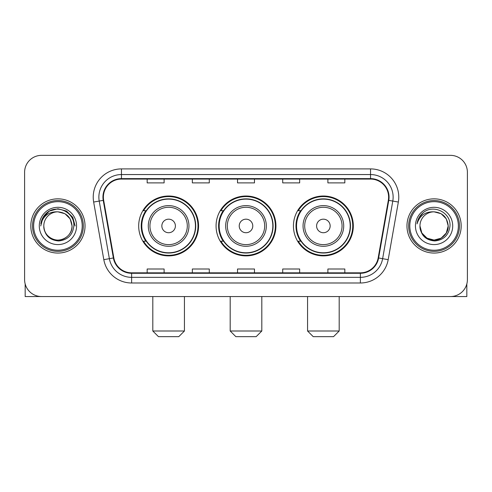 <?xml version="1.0" encoding="UTF-8"?>
<svg xmlns="http://www.w3.org/2000/svg" width="492" height="492" viewBox="0 0 492 492"><rect width="100%" height="100%" fill="white"/><g stroke="black" fill="none" stroke-linecap="round" stroke-linejoin="round"><path stroke-width="0.74" d="M293.441 225.951A29.932 29.932 0 0 0 323.379 255.883A29.932 29.932 0 0 0 353.311 225.951A29.932 29.932 0 0 0 323.379 196.013A29.932 29.932 0 0 0 293.441 225.951M216.068 225.951A29.932 29.932 0 0 0 246 255.883A29.932 29.932 0 0 0 275.932 225.951A29.932 29.932 0 0 0 246 196.013A29.932 29.932 0 0 0 216.068 225.951M138.689 225.951A29.932 29.932 0 0 0 168.621 255.883A29.932 29.932 0 0 0 198.559 225.951A29.932 29.932 0 0 0 168.621 196.013A29.932 29.932 0 0 0 138.689 225.951M145.866 241.197A27.392 27.392 0 0 1 145.866 210.699M223.245 241.197A27.392 27.392 0 0 1 223.245 210.699M300.624 241.197A27.392 27.392 0 0 1 300.624 210.699M24.6 172.292L24.6 279.604A16.943 16.943 0 0 0 41.543 296.547L450.457 296.547A16.943 16.943 0 0 0 467.4 279.604L467.4 172.292A16.943 16.943 0 0 0 450.457 155.349L41.543 155.349A16.943 16.943 0 0 0 24.6 172.292L24.6 279.604M30.811 225.951A27.109 27.109 0 0 0 57.921 253.06A27.109 27.109 0 0 0 85.036 225.951A27.109 27.109 0 0 0 57.921 198.842A27.109 27.109 0 0 0 30.811 225.951A27.109 27.109 0 0 0 57.921 253.06A27.109 27.109 0 0 0 85.036 225.951A27.109 27.109 0 0 0 57.921 198.842A27.109 27.109 0 0 0 30.811 225.951M406.964 225.951A27.109 27.109 0 0 0 434.079 253.06A27.109 27.109 0 0 0 461.188 225.951A27.109 27.109 0 0 0 434.079 198.842A27.109 27.109 0 0 0 406.964 225.951A27.109 27.109 0 0 0 434.079 253.06A27.109 27.109 0 0 0 461.188 225.951A27.109 27.109 0 0 0 434.079 198.842A27.109 27.109 0 0 0 406.964 225.951M103.388 197.144A18.075 18.075 0 0 1 121.462 179.07L370.538 179.07A18.075 18.075 0 0 1 388.336 200.281L378.176 257.894A18.075 18.075 0 0 1 360.378 272.826L131.622 272.826A18.075 18.075 0 0 1 113.824 257.894L103.664 200.281A18.075 18.075 0 0 1 103.388 197.144M102.939 197.144A18.524 18.524 0 0 0 103.222 200.361L113.375 257.974A18.524 18.524 0 0 0 131.622 273.281L360.378 273.281A18.524 18.524 0 0 0 378.625 257.974L388.778 200.361A18.524 18.524 0 0 0 370.538 178.621L121.462 178.621A18.524 18.524 0 0 0 102.939 197.144M93.652 202.046A28.241 28.241 0 0 1 121.462 168.904L370.538 168.904A28.241 28.241 0 0 1 398.348 202.046L388.188 259.659A28.241 28.241 0 0 1 360.378 282.992L131.622 282.992A28.241 28.241 0 0 1 103.812 259.659L93.652 202.046L99.212 201.068A22.589 22.589 0 0 1 121.462 174.555L370.538 174.555A22.589 22.589 0 0 1 392.788 201.068L382.628 258.675A22.589 22.589 0 0 1 360.378 277.347L131.622 277.347A22.589 22.589 0 0 1 109.372 258.675L99.212 201.068A22.589 22.589 0 0 1 98.874 197.144M450.457 155.349L41.543 155.349M41.543 296.547L450.457 296.547M467.4 279.604L467.4 172.292M378.625 257.974L382.628 258.675L392.788 201.068L398.348 202.046M237.525 179.07L237.525 182.895L254.475 182.895L254.475 179.07M192.347 179.07L192.347 182.895L209.291 182.895L209.291 179.07M147.163 179.07L147.163 182.895L164.107 182.895L164.107 179.07M282.709 179.07L282.709 182.895L299.653 182.895L299.653 179.07M327.893 179.07L327.893 182.895L344.837 182.895L344.837 179.07M254.475 272.826L254.475 269.001L237.525 269.001L237.525 272.826M209.291 272.826L209.291 269.001L192.347 269.001L192.347 272.826M164.107 272.826L164.107 269.001L147.163 269.001L147.163 272.826M299.653 272.826L299.653 269.001L282.709 269.001L282.709 272.826M344.837 272.826L344.837 269.001L327.893 269.001L327.893 272.826M25.166 283.945L25.166 296.547L90.682 296.547M82.207 225.951A24.286 24.286 0 0 0 57.921 201.665A24.286 24.286 0 0 0 33.634 225.951A24.286 24.286 0 0 0 57.921 250.237A24.286 24.286 0 0 0 82.207 225.951M83.339 225.951A25.418 25.418 0 0 0 57.921 200.533A25.418 25.418 0 0 0 32.509 225.951A25.418 25.418 0 0 0 57.921 251.363A25.418 25.418 0 0 0 83.339 225.951M72.041 225.951C71.205 217.372 66.5 212.667 57.921 211.831L64.981 213.719L70.153 218.891L72.041 225.951L70.153 218.891L64.981 213.719L57.921 211.831L64.981 213.719L70.153 218.891L72.041 225.951L70.153 218.891L64.981 213.719L57.921 211.831L64.981 213.719L70.153 218.891L72.041 225.951L70.153 218.891L64.981 213.719L57.921 211.831L64.981 213.719L70.153 218.891L72.041 225.951C72.527 236.388 59.661 243.817 50.861 238.177C46.346 235.348 43.991 231.277 43.8 225.951C44.477 235.158 49.421 240.164 58.64 240.975C67.681 239.998 72.748 234.992 73.825 225.951C74.876 212.501 57.25 203.952 47.097 212.612C43.554 215.576 41.482 219.334 40.867 223.897C43.536 215.484 49.218 211.462 57.921 211.831L64.981 213.719L70.153 218.891L72.041 225.951C72.527 236.388 59.661 243.817 50.861 238.177C46.346 235.348 43.991 231.277 43.8 225.951C43.321 236.388 56.18 243.817 64.981 238.177C69.501 235.348 71.85 231.277 72.041 225.951C71.85 231.277 69.501 235.348 64.981 238.177C56.18 243.817 43.321 236.388 43.8 225.951C43.991 231.277 46.346 235.348 50.861 238.177C59.661 243.817 72.527 236.388 72.041 225.951C72.527 236.388 59.661 243.817 50.861 238.177C46.346 235.348 43.991 231.277 43.8 225.951C43.991 231.277 46.346 235.348 50.861 238.177C59.661 243.817 72.527 236.388 72.041 225.951C71.85 231.277 69.501 235.348 64.981 238.177C56.18 243.817 43.321 236.388 43.8 225.951C43.321 236.388 56.18 243.817 64.981 238.177C69.501 235.348 71.85 231.277 72.041 225.951C71.85 231.277 69.501 235.348 64.981 238.177C56.18 243.817 43.321 236.388 43.8 225.951C43.991 231.277 46.346 235.348 50.861 238.177C59.661 243.817 72.527 236.388 72.041 225.951C71.85 231.277 69.501 235.348 64.981 238.177C56.18 243.817 43.321 236.388 43.8 225.951C43.991 231.277 46.346 235.348 50.861 238.177C59.661 243.817 72.527 236.388 72.041 225.951C72.527 236.388 59.661 243.817 50.861 238.177C46.346 235.348 43.991 231.277 43.8 225.951A14.12 14.12 0 0 1 57.921 211.831L64.981 213.719L70.153 218.891L72.041 225.951C72.607 236.91 58.517 244.192 49.92 237.581M39.286 225.951A18.641 18.641 0 0 0 57.921 244.585A18.641 18.641 0 0 0 76.561 225.951A18.641 18.641 0 0 0 57.921 207.31A18.641 18.641 0 0 0 39.286 225.951M47.091 212.618L42.927 217.569M42.81 217.79L49.335 211.074L57.921 208.774L66.512 211.074L72.798 217.359L75.098 225.951L72.798 217.359L66.512 211.074L57.921 208.774L49.335 211.074L43.05 217.359L40.744 225.951M42.669 218.048L43.044 217.366L42.669 218.048M178.787 336.651L158.455 336.651L152.809 330.999L184.438 330.999L178.787 336.651M175.398 225.951A6.777 6.777 0 0 0 168.621 219.174A6.777 6.777 0 0 0 161.843 225.951A6.777 6.777 0 0 0 168.621 232.728A6.777 6.777 0 0 0 175.398 225.951M188.953 225.951A20.332 20.332 0 0 0 168.621 205.619A20.332 20.332 0 0 0 148.289 225.951A20.332 20.332 0 0 0 168.621 246.283A20.332 20.332 0 0 0 188.953 225.951A20.332 20.332 0 0 1 168.621 246.283A20.332 20.332 0 0 1 148.289 225.951M195.453 225.951A26.826 26.826 0 0 0 168.621 199.125A26.826 26.826 0 0 0 141.794 225.951A26.826 26.826 0 0 0 168.621 252.777A26.826 26.826 0 0 0 195.453 225.951M197.993 225.951A29.372 29.372 0 0 1 143.523 241.197L146.247 241.197A27.078 27.078 0 0 0 186.542 246.258A27.078 27.078 0 0 0 186.542 205.644A27.078 27.078 0 0 0 146.247 210.699L143.523 210.699A29.372 29.372 0 0 1 197.993 225.951M256.166 336.651L235.834 336.651L230.188 330.999L261.812 330.999L256.166 336.651M252.777 225.951A6.777 6.777 0 0 0 246 219.174A6.777 6.777 0 0 0 239.223 225.951A6.777 6.777 0 0 0 246 232.728A6.777 6.777 0 0 0 252.777 225.951M266.332 225.951A20.332 20.332 0 0 0 246 205.619A20.332 20.332 0 0 0 225.668 225.951A20.332 20.332 0 0 0 246 246.283A20.332 20.332 0 0 0 266.332 225.951A20.332 20.332 0 0 1 246 246.283A20.332 20.332 0 0 1 225.668 225.951M272.826 225.951A26.826 26.826 0 0 0 246 199.125A26.826 26.826 0 0 0 219.174 225.951A26.826 26.826 0 0 0 246 252.777A26.826 26.826 0 0 0 272.826 225.951M275.372 225.951A29.372 29.372 0 0 1 220.902 241.197L223.62 241.197A27.078 27.078 0 0 0 263.915 246.258A27.078 27.078 0 0 0 263.915 205.644A27.078 27.078 0 0 0 223.62 210.699L220.902 210.699A29.372 29.372 0 0 1 275.372 225.951M333.545 336.651L313.213 336.651L307.562 330.999L339.191 330.999L333.545 336.651M330.157 225.951A6.777 6.777 0 0 0 323.379 219.174A6.777 6.777 0 0 0 316.602 225.951A6.777 6.777 0 0 0 323.379 232.728A6.777 6.777 0 0 0 330.157 225.951M343.711 225.951A20.332 20.332 0 0 0 323.379 205.619A20.332 20.332 0 0 0 303.047 225.951A20.332 20.332 0 0 0 323.379 246.283A20.332 20.332 0 0 0 343.711 225.951A20.332 20.332 0 0 1 323.379 246.283A20.332 20.332 0 0 1 303.047 225.951M350.206 225.951A26.826 26.826 0 0 0 323.379 199.125A26.826 26.826 0 0 0 296.547 225.951A26.826 26.826 0 0 0 323.379 252.777A26.826 26.826 0 0 0 350.206 225.951M352.746 225.951A29.372 29.372 0 0 1 298.275 241.197L300.999 241.197A27.078 27.078 0 0 0 341.294 246.258A27.078 27.078 0 0 0 341.294 205.644A27.078 27.078 0 0 0 300.999 210.699L298.275 210.699A29.372 29.372 0 0 1 352.746 225.951M466.834 283.945L466.834 296.547L401.318 296.547M458.366 225.951A24.286 24.286 0 0 0 434.079 201.665A24.286 24.286 0 0 0 409.793 225.951A24.286 24.286 0 0 0 434.079 250.237A24.286 24.286 0 0 0 458.366 225.951M459.491 225.951A25.418 25.418 0 0 0 434.079 200.533A25.418 25.418 0 0 0 408.661 225.951A25.418 25.418 0 0 0 434.079 251.363A25.418 25.418 0 0 0 459.491 225.951M441.139 238.177L434.079 240.071L427.019 238.177L421.847 233.011L419.959 225.951A14.12 14.12 0 0 1 434.079 211.831L441.139 213.719L446.305 218.891L448.2 225.951L446.305 218.891L441.139 213.719L434.079 211.831L441.139 213.719L446.305 218.891L448.2 225.951L446.305 218.891L441.139 213.719L434.079 211.831L441.139 213.719L434.079 211.831L441.139 213.719L446.305 218.891L448.2 225.951C448.679 236.388 435.82 243.817 427.019 238.177C422.499 235.348 420.15 231.277 419.959 225.951C420.635 235.158 425.58 240.164 434.793 240.975C443.839 239.998 448.901 234.992 449.983 225.951C451.029 212.501 433.409 203.952 423.249 212.612C419.707 215.576 417.634 219.334 417.025 223.897C419.688 215.484 425.371 211.462 434.079 211.831L441.139 213.719L446.305 218.891L448.2 225.951C448.679 236.388 435.82 243.817 427.019 238.177C422.499 235.348 420.15 231.277 419.959 225.951C420.15 231.277 422.499 235.348 427.019 238.177C435.82 243.817 448.679 236.388 448.2 225.951L446.305 233.011L441.139 238.177L434.079 240.071L427.019 238.177M434.079 211.831C442.652 212.667 447.357 217.372 448.2 225.951C448.009 231.277 445.654 235.348 441.139 238.177C432.339 243.817 419.473 236.388 419.959 225.951C420.15 231.277 422.499 235.348 427.019 238.177C435.82 243.817 448.679 236.388 448.2 225.951C448.009 231.277 445.654 235.348 441.139 238.177C432.339 243.817 419.473 236.388 419.959 225.951C420.15 231.277 422.499 235.348 427.019 238.177C435.82 243.817 448.679 236.388 448.2 225.951C448.679 236.388 435.82 243.817 427.019 238.177C422.499 235.348 420.15 231.277 419.959 225.951M415.439 225.951A18.641 18.641 0 0 0 434.079 244.585A18.641 18.641 0 0 0 452.714 225.951A18.641 18.641 0 0 0 434.079 207.31A18.641 18.641 0 0 0 415.439 225.951M448.2 225.951C448.766 236.91 434.67 244.192 426.072 237.581M423.243 212.618L419.079 217.569M418.827 218.048L419.196 217.366L418.827 218.048M370.538 168.904L370.538 178.621M99.212 201.068L103.222 200.361M131.622 282.992L131.622 273.281M360.378 273.281L360.378 282.992M103.812 259.659L113.375 257.974M388.778 200.361L392.788 201.068M121.462 168.904L121.462 178.621M382.628 258.675L388.188 259.659M187.304 225.951A18.678 18.678 0 0 0 168.621 207.273A18.678 18.678 0 0 0 149.943 225.951A18.678 18.678 0 0 0 168.621 244.629A18.678 18.678 0 0 0 187.304 225.951M264.678 225.951A18.678 18.678 0 0 0 246 207.273A18.678 18.678 0 0 0 227.322 225.951A18.678 18.678 0 0 0 246 244.629A18.678 18.678 0 0 0 264.678 225.951M342.057 225.951A18.678 18.678 0 0 0 323.379 207.273A18.678 18.678 0 0 0 304.696 225.951A18.678 18.678 0 0 0 323.379 244.629A18.678 18.678 0 0 0 342.057 225.951M184.438 296.547L184.438 330.999M152.809 296.547L152.809 330.999M261.812 296.547L261.812 330.999M230.188 296.547L230.188 330.999M339.191 296.547L339.191 330.999M307.562 296.547L307.562 330.999"/></g></svg>
